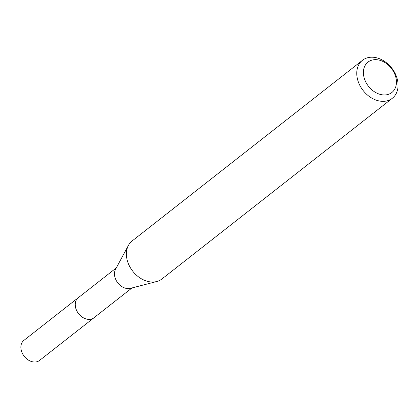 <?xml version="1.0" encoding="UTF-8"?>
<svg xmlns="http://www.w3.org/2000/svg" width="419" height="419" viewBox="0 0 419 419"><rect width="100%" height="100%" fill="white"/><g stroke="black" fill="none" stroke-linecap="round" stroke-linejoin="round"><path stroke-width="0.63" d="M131.985 287.942L93.971 317.759A12.722 9.574 -128.1 0 1 91.541 319.016A12.722 9.574 -128.1 0 1 77.546 312.176A12.722 9.574 -128.1 0 1 78.264 297.736L116.283 267.919M94.228 317.555A12.732 9.579 -128.1 0 1 91.536 319.027A12.732 9.579 -128.1 0 1 77.415 311.993A12.732 9.579 -128.1 0 1 78.526 297.532M392.325 98.276A24.155 18.174 -128.1 0 1 387.711 100.665A24.155 18.174 -128.1 0 1 361.147 87.681A24.155 18.174 -128.1 0 1 362.508 60.263A24.155 18.174 -128.1 0 1 367.123 57.88A24.155 18.174 -128.1 0 1 393.687 70.863A24.155 18.174 -128.1 0 1 392.325 98.276L161.949 278.97A24.155 18.174 -128.1 0 1 157.34 281.353A24.155 18.174 -128.1 0 1 156.748 281.521A24.155 18.174 -128.1 0 1 132.739 271.182A24.155 18.174 -128.1 0 1 128.418 245.403A24.155 18.174 -128.1 0 1 132.132 240.956L150.316 226.695M371.684 60.195A19.326 14.539 -128.1 0 1 394.248 72.958A19.326 14.539 -128.1 0 1 388.156 94.422A19.326 14.539 -128.1 0 1 365.593 81.653A19.326 14.539 -128.1 0 1 371.684 60.195M362.508 60.263L150.332 226.684M156.748 281.521L130.45 288.34A12.722 9.574 -128.1 0 1 117.807 282.893A12.722 9.574 -128.1 0 1 115.529 269.317L128.418 245.403M94.343 317.471A12.738 9.585 -128.1 0 1 93.971 317.78L39.601 360.403A12.722 9.574 -128.1 0 1 22.317 353.254A12.722 9.574 -128.1 0 1 23.899 340.38L78.248 297.731A12.738 9.585 -128.1 0 1 78.636 297.448M93.971 317.78A12.738 9.585 -128.1 0 1 76.667 310.62A12.738 9.585 -128.1 0 1 78.248 297.731"/></g></svg>
